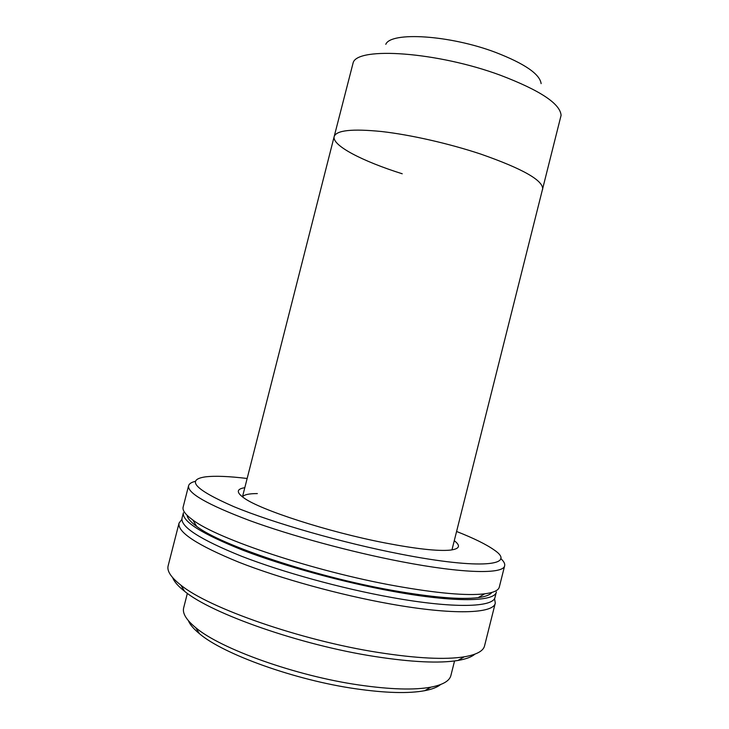 <?xml version="1.0" encoding="UTF-8"?>
<svg xmlns="http://www.w3.org/2000/svg" width="729" height="729" viewBox="0 0 729 729"><rect width="100%" height="100%" fill="white"/><g stroke="black" fill="none" stroke-linecap="round" stroke-linejoin="round"><path stroke-width="1.09" d="M451.962 549.894L561.084 115.346C560.255 103.746 540.098 90.405 500.623 75.324C437.373 51.823 357.401 46.483 353.155 62.73L334.174 136.551C336.379 130.263 352.198 128.596 381.659 131.53C410.418 134.783 449.018 143.531 480.73 154.074C522.821 168.8 543.469 180.546 542.668 189.303C543.469 180.546 522.821 168.8 480.73 154.074C449.018 143.531 410.418 134.783 381.659 131.53C352.198 128.596 336.379 130.263 334.174 136.551C331.777 145.426 362.422 161.246 402.226 173.775M385.796 44.323C390.78 31.484 449.647 34.965 495.674 52.424C524.68 63.687 539.834 74.094 541.128 83.625M454.276 540.699C460.983 545.793 459.635 548.937 450.212 550.122C437.819 551.306 416.004 548.891 384.784 542.886C327.886 531.897 259.843 509.781 243.896 497.916C236.169 492.385 236.478 488.986 244.798 487.701M247.149 478.479C228.778 476.265 214.836 475.727 205.341 476.875C185.713 479.782 195.153 489.678 233.663 506.573C272.965 522.893 342.594 542.868 400.576 554.104C481.678 570.014 517.107 565.303 494.134 549.948C486.325 544.426 473.804 538.266 456.591 531.477M500.732 558.551C503.803 561.312 505.115 563.699 504.659 565.722C503.63 574.215 464.136 573.814 401.123 561.622C350.813 551.962 291.126 535.733 249.555 520.533C207.528 504.641 187.207 493.041 188.583 485.742C189.139 483.746 191.426 482.27 195.445 481.304M188.583 485.742L183.134 507.074C182.241 510.373 185.458 514.656 192.775 519.95C217.187 538.877 314.427 571.408 395.018 585.824C436.853 593.288 466.751 595.948 484.694 593.816C493.651 592.65 498.527 590.399 499.301 587.082L504.659 565.722M491.875 592.431C490.079 594.919 485.514 596.65 478.178 597.634C460.655 599.812 431.759 597.333 391.473 590.217C313.926 576.475 220.541 545.073 196.702 526.402C190.706 522.055 187.517 518.355 187.125 515.321M257.346 493.579C248.826 493.588 243.887 494.699 242.52 496.932M440.617 684.531C437.336 687.228 432.033 689.288 424.715 690.691C408.504 693.689 385.495 693.051 355.697 688.777C295.127 680.157 223.338 654.214 199.464 633.701C193.695 628.972 190.005 624.644 188.401 620.716M187.362 593.36L183.672 607.84C182.25 613.262 186.269 619.869 195.727 627.669C220.422 648.783 295.655 675.874 358.978 684.978C390.124 689.479 414.09 690.208 430.866 687.165C442.904 684.813 449.583 680.913 450.905 675.464L454.55 660.966M182.04 518.073C180.318 526.766 200.138 539.487 241.481 556.218C282.415 572.156 341.409 588.44 391.355 597.416C453.948 608.779 493.588 607.366 495.027 597.27L496.367 591.93C495 601.744 455.434 602.856 392.885 591.374C342.958 582.298 283.964 566.05 242.994 550.267C201.605 533.701 181.749 521.189 183.407 512.742L182.04 518.073M474.88 654.159C471.654 656.984 465.995 659.089 457.903 660.474C439.323 663.508 411.603 662.187 374.752 656.501C300.512 645.074 211.547 613.718 184.647 591.328C178.186 586.262 174.204 581.724 172.709 577.705M179.052 523.085L168.144 565.804C166.759 570.935 170.978 577.359 180.792 585.086C208.412 607.931 301.059 640.463 378.214 652.446C416.487 658.405 445.173 659.863 464.264 656.811C476.566 654.688 483.336 651.043 484.557 645.867L495.283 603.102C493.761 613.572 453.702 615.331 390.434 603.976C339.924 595.01 280.273 578.507 238.939 562.25C197.195 545.164 177.229 532.106 179.052 523.085L181.895 519.367M494.544 598.482L495.283 603.102M196.702 526.402L192.775 519.95M478.178 597.634L484.694 593.816M199.464 633.701L195.727 627.669M424.715 690.691L430.866 687.165M184.647 591.328L180.792 585.086M457.903 660.474L464.264 656.811M242.465 496.886L334.174 136.551"/></g></svg>
